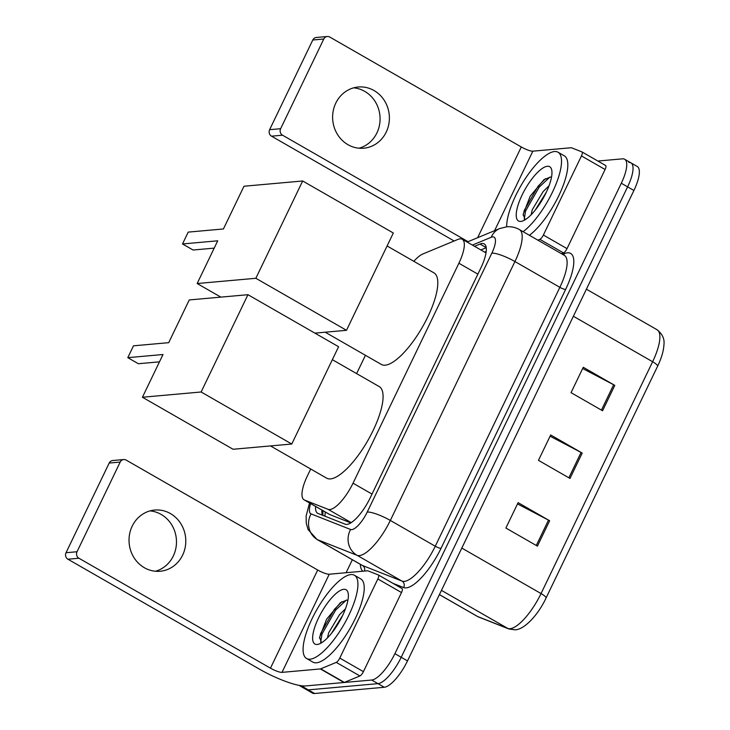 <?xml version="1.0" encoding="UTF-8"?>
<svg xmlns="http://www.w3.org/2000/svg" width="730" height="730" viewBox="0 0 730 730"><rect width="100%" height="100%" fill="white"/><g stroke="black" fill="none" stroke-linecap="round" stroke-linejoin="round"><path stroke-width="1.09" d="M310.706 469.016L307.421 475.841A28.798 9.28 -60.1 0 0 304.091 499.84A28.798 9.28 -60.1 0 0 304.483 500.023L328.08 509.339A28.798 9.28 -60.1 0 0 329.814 509.549A28.798 9.28 -60.1 0 0 353.028 483.187L458.887 263.229A28.798 9.28 -60.1 0 0 462.218 239.239A28.798 9.28 -60.1 0 0 458.002 239.385L422.916 253.949A28.798 9.28 -60.1 0 0 413.828 261.322M304.091 499.84L329.695 514.531L350.811 522.899M365.438 355.3L356.623 373.605M315.588 506.438A28.798 9.28 -60.1 0 0 317.641 513.281A28.798 9.28 -60.1 0 0 318.034 513.473L345.18 524.177A28.798 9.28 -60.1 0 0 346.905 524.395A28.798 9.28 -60.1 0 0 370.119 498.024L480.878 267.901A28.798 9.28 -60.1 0 0 484.209 243.902A28.798 9.28 -60.1 0 0 479.993 244.057L474.555 246.311M597.879 161.047L622.517 158.839A28.798 9.28 119.9 0 1 624.634 159.24A28.798 9.28 119.9 0 1 621.303 183.239L394.903 653.66A28.798 9.28 119.9 0 1 371.679 680.031L301.992 686.264A28.798 9.28 119.9 0 1 299.866 685.853A28.798 9.28 119.9 0 1 299.254 685.397M346.111 572.712L352.344 559.746M628.822 162.462A28.798 9.28 119.9 0 1 630.939 162.863L637.244 166.486A28.798 9.28 119.9 0 1 633.914 190.475L407.513 660.896A28.798 9.28 119.9 0 1 384.29 687.268L314.603 693.5L308.297 689.877A28.798 9.28 119.9 0 1 306.171 689.476A28.798 9.28 119.9 0 0 308.297 689.877L377.985 683.645L308.297 689.877L301.992 686.264M407.513 660.896L401.208 657.283A28.798 9.28 119.9 0 1 377.985 683.645A28.798 9.28 119.9 0 0 401.208 657.283L627.608 186.853L401.208 657.283L394.903 653.66M630.939 162.863A28.798 9.28 119.9 0 1 627.608 186.853A28.798 9.28 119.9 0 0 630.939 162.863L624.634 159.24M480.86 249.934L486.216 247.707M322.514 515.234A28.798 9.28 119.9 0 1 321.893 510.06M582.659 368.522L613.647 384.746A7.683 1.597 25.7 0 1 614.788 385.376L583.261 367.281L571.042 392.658L602.569 410.753L614.788 385.376M517.506 503.901L548.495 520.125A7.683 1.597 25.7 0 1 549.635 520.745L518.108 502.651L505.89 528.036L537.417 546.131L549.635 520.745M550.082 436.212L581.071 452.436A7.683 1.597 25.7 0 1 582.212 453.065L550.685 434.971L538.466 460.347L569.993 478.442L582.212 453.065M314.603 693.5A28.798 9.28 119.9 0 1 312.476 693.098L299.866 685.853M350.865 574.574A47.998 15.467 119.9 0 1 354.397 575.249A47.998 15.467 119.9 0 1 346.476 619.934A47.998 15.467 119.9 0 1 310.14 659.19A47.998 15.467 119.9 0 1 306.609 658.515A47.998 15.467 119.9 0 1 314.53 613.83A47.998 15.467 119.9 0 1 350.865 574.574M354.397 575.249L360.702 578.872A47.998 15.467 119.9 0 1 352.782 623.548A47.998 15.467 119.9 0 1 316.446 662.803A47.998 15.467 119.9 0 1 312.915 662.128L306.609 658.515M317.231 644.462A31.299 10.083 119.9 0 1 318.545 617.954A31.299 10.083 119.9 0 1 343.775 589.302A31.299 10.083 119.9 0 1 348.128 593.07A31.299 10.083 119.9 0 1 339.249 621.905A31.299 10.083 119.9 0 1 318.837 644.115A31.299 10.083 119.9 0 1 317.231 644.462M346.942 600.078L340.417 602.679L326.602 619.222L319.594 637.317L321.474 642.692M342.717 615.28L331.484 633.357M345.454 608.811L339.541 614.633L328.664 632.791L327.478 637.883M341.841 601.73L334.376 609.404L320.707 633.385L319.53 638.175M346.349 600.078L335.627 610.116L321.957 634.096L320.671 642.272M150.052 510.89A30.724 28.37 -95.1 0 1 173.32 555.959A30.724 28.37 -95.1 0 1 155.454 571.243M132.185 526.175A30.724 28.37 84.9 0 0 133.9 557.501A30.724 28.37 84.9 0 0 160.144 571.252A30.724 28.37 84.9 0 0 182.628 555.129A30.724 28.37 84.9 0 0 180.912 523.793A30.724 28.37 84.9 0 0 154.669 510.051A30.724 28.37 84.9 0 0 132.185 526.175M378.469 575.021L401.993 588.517A4.8 1.551 119.9 0 1 402.057 588.553A4.8 1.551 119.9 0 1 401.5 592.55L377.857 578.972L339.779 658.086L363.421 671.655A4.8 1.551 119.9 0 1 359.908 675.962L344.359 682.413A4.8 1.551 119.9 0 1 344.012 682.504L305.66 685.935A38.398 7.994 25.7 0 1 259.46 669.154L67.926 559.226A4.8 4.435 -95.1 0 1 66.028 552.729L77.033 551.743A4.8 4.435 84.9 0 0 78.931 558.24L270.465 668.169A9.599 1.998 -154.3 0 0 282.008 672.366L320.37 668.936A4.8 1.551 -60.1 0 0 320.716 668.835L336.256 662.393A4.8 1.551 -60.1 0 0 339.779 658.086M401.5 592.55L363.421 671.655M377.857 578.972A4.8 1.551 -60.1 0 0 378.414 574.975A4.8 1.551 -60.1 0 0 378.341 574.948L367.893 570.823A4.8 1.551 -60.1 0 0 367.601 570.787L329.248 574.218A9.599 1.998 -154.3 0 1 317.696 570.02L126.171 460.092A4.8 4.435 84.9 0 0 120.194 462.063L109.19 463.048L66.028 552.729M109.19 463.048A4.8 4.435 -95.1 0 1 112.703 460.53L123.708 459.544M120.194 462.063L77.033 551.743M332.36 359.68L379.198 386.571A52.797 17.018 119.9 0 1 370.493 435.71A52.797 17.018 119.9 0 1 330.526 478.898A52.797 17.018 119.9 0 1 326.638 478.15L270.483 445.921M168.703 342.671L133.49 345.819L127.786 357.663L163 354.515L142.432 397.248L201.124 391.992L247.954 294.701L189.262 299.948L168.703 342.671M247.954 294.701L338.592 346.723L291.763 444.023L233.08 449.269L142.432 397.248M291.763 444.023L201.124 391.992M127.786 357.663L138.344 363.732L159.478 361.843M387.082 245.964L433.93 272.856A52.797 17.018 119.9 0 1 425.216 322.003A52.797 17.018 119.9 0 1 385.248 365.183A52.797 17.018 119.9 0 1 381.361 364.443L325.206 332.214M223.426 228.955L188.212 232.113L182.509 243.957L217.722 240.809L197.164 283.532L255.856 278.285L302.676 180.985L243.993 186.232L223.426 228.955M220.843 297.119L197.164 283.532M302.676 180.985L393.324 233.007L346.495 330.307L255.856 278.285M314.913 333.126L346.495 330.307M182.509 243.957L193.076 250.016L214.2 248.127M353.649 87.846A30.724 28.37 -95.1 0 1 376.917 132.915A30.724 28.37 -95.1 0 1 359.05 148.208M335.782 103.131A30.724 28.37 84.9 0 0 337.497 134.466A30.724 28.37 84.9 0 0 363.741 148.208A30.724 28.37 84.9 0 0 386.225 132.084A30.724 28.37 84.9 0 0 384.509 100.758A30.724 28.37 84.9 0 0 358.266 87.007A30.724 28.37 84.9 0 0 335.782 103.131M582.065 151.977L605.59 165.473A4.8 1.551 119.9 0 1 605.654 165.509A4.8 1.551 119.9 0 1 605.097 169.506L581.454 155.937L543.375 235.042L567.018 248.62A4.8 1.551 119.9 0 1 563.505 252.918L561.525 253.739M605.097 169.506L567.018 248.62M454.142 240.991L271.524 136.181A4.8 4.435 -95.1 0 1 269.625 129.685L280.63 128.708A4.8 4.435 84.9 0 0 282.528 135.196L468.058 241.676M581.454 155.937A4.8 1.551 -60.1 0 0 582.002 151.931A4.8 1.551 -60.1 0 0 581.938 151.904L571.49 147.779A4.8 1.551 -60.1 0 0 571.198 147.743L532.845 151.174A9.599 1.998 -154.3 0 1 521.293 146.976L329.768 37.047A4.8 4.435 84.9 0 0 323.791 39.018L312.787 40.004L269.625 129.685M312.787 40.004A4.8 4.435 -95.1 0 1 316.3 37.485L327.305 36.5M323.791 39.018L280.63 128.708M537.873 240.17L539.853 239.349A4.8 1.551 -60.1 0 0 543.375 235.042M310.661 503.609A19.199 6.187 -60.1 0 0 311.071 513.893L350.601 529.487A19.199 6.187 -60.1 0 0 351.75 529.633A19.199 6.187 -60.1 0 0 367.236 512.049L491.837 253.155A19.199 6.187 -60.1 0 0 492.64 236.885A19.199 6.187 -60.1 0 0 491.244 237.259A19.199 16.772 67.5 0 1 499.648 228.572L506.693 226.811A47.998 15.467 119.9 0 1 524.067 180.538A47.998 15.467 119.9 0 1 554.462 151.539A47.998 15.467 119.9 0 1 557.994 152.205A47.998 15.467 119.9 0 1 554.417 187.911A47.998 15.467 119.9 0 1 523.118 231.702M557.994 152.205L564.299 155.828A47.998 15.467 119.9 0 1 560.722 191.525A47.998 15.467 119.9 0 1 529.423 235.315M520.828 221.418A31.299 10.083 119.9 0 1 522.142 194.91A31.299 10.083 119.9 0 1 547.372 166.257A31.299 10.083 119.9 0 1 551.725 170.026A31.299 10.083 119.9 0 1 542.846 198.861A31.299 10.083 119.9 0 1 522.434 221.071A31.299 10.083 119.9 0 1 520.828 221.418M550.539 177.043L544.014 179.644L530.199 196.178L523.191 214.282L525.071 219.648M546.314 192.236L535.081 210.322M549.051 185.767L543.138 191.589L532.261 209.747L531.075 214.839M545.438 178.686L537.973 186.36L524.304 210.34L523.127 215.131M549.945 177.034L539.224 187.081L525.554 211.061L524.268 219.237M351.249 522.625L328.08 509.339M325.306 512.013A28.798 27.229 111.5 0 0 325.005 516.22M372.017 494.082L353.028 483.187M330.106 514.732L304.483 500.023M477.876 274.133L458.887 263.229M506.693 226.811C511.21 226.419 515.435 227.331 519.377 229.548A38.398 12.373 119.9 0 1 514.933 261.541L390.331 520.444A38.398 12.373 119.9 0 1 359.37 555.603A38.398 12.373 119.9 0 1 357.07 555.311L402.002 581.098A38.398 12.373 -60.1 0 0 404.301 581.381A38.398 12.373 -60.1 0 0 435.262 546.232L559.864 287.328A38.398 12.373 -60.1 0 0 564.299 255.336L564.336 255.354M562.611 254.368L564.308 253.666A43.198 13.925 119.9 0 1 565.631 289.427L441.039 548.33A4.8 0.995 25.7 0 1 435.262 546.232L390.331 520.444A19.199 3.997 -154.3 0 0 367.236 512.049M441.039 548.33A43.198 13.925 119.9 0 1 406.209 587.878A43.198 13.925 119.9 0 1 403.617 587.559L393.087 583.398M362.828 571.216A43.198 13.925 119.9 0 1 360.346 564.336M371.679 680.031L384.29 687.268M621.303 183.239L633.914 190.475M350.601 529.487A19.199 18.159 111.5 0 0 357.07 555.311L317.541 539.716L362.463 565.504L402.002 581.098A4.8 4.535 -68.5 0 1 403.617 587.559M311.071 513.893A19.199 18.159 111.5 0 0 317.541 539.716A38.398 12.373 119.9 0 1 317.012 539.461L361.943 565.248A38.398 12.373 -60.1 0 0 362.463 565.504A4.8 4.535 -68.5 0 1 364.471 571.07M491.837 253.155A19.199 3.997 -154.3 0 1 514.933 261.541L559.864 287.328A4.8 0.995 25.7 0 0 565.631 289.427M491.244 237.259L472.392 245.079M564.308 253.666A4.8 4.188 -112.5 0 1 563.533 254.898M321.912 512.88A30.724 9.901 119.9 0 1 322.852 510.598M486.207 247.625L479.993 244.057M439.423 594.594L477.694 616.567A9.599 9.079 111.5 0 0 478.825 617.106L477.174 616.312A38.398 12.373 -60.1 0 0 477.694 616.567L507.788 628.43A38.398 12.373 -60.1 0 0 510.087 628.722A38.398 12.373 -60.1 0 0 541.049 593.563A9.599 1.998 25.7 0 1 546.031 598.053A9.599 1.998 25.7 0 1 545.976 598.144M657.548 366.314A9.599 1.998 -154.3 0 0 657.602 366.232L546.031 598.053C538.275 614.733 524.405 629.689 515.015 629.817L508.91 628.977A9.599 9.079 111.5 0 1 507.788 628.43L441.458 590.369M461.807 548.084L541.049 593.563L652.62 361.733A38.398 12.373 -60.1 0 0 657.064 329.741C662.329 333.92 664.629 338.802 663.971 344.387C663.643 350.856 661.517 358.129 657.602 366.232A9.599 1.998 -154.3 0 0 652.62 361.733L573.379 316.254M581.071 452.436L568.871 477.794M548.495 520.125L536.294 545.483M613.647 384.746L601.447 410.114M317.696 570.02L270.465 668.169M329.248 574.218L282.008 672.366M344.012 682.504L320.37 668.936M78.931 558.24L67.926 559.226M320.716 668.835L344.359 682.413M359.908 675.962L336.256 662.393M521.293 146.976L477.63 237.706M532.845 151.174L494.584 230.671M282.528 135.196L271.524 136.181M563.505 252.918L539.853 239.349M322.916 510.644L322.879 515.38M486.189 251.531L484.702 252.142M485.998 252.89L462.218 239.239M519.377 229.548L564.299 255.336M499.648 228.572L467.136 242.059M309.529 502.961L306.135 515.964L306.253 523.218L308.115 529.615L317.012 539.461M508.91 628.977L478.825 617.106M657.064 329.741L586.409 289.19M477.174 616.312L439.405 594.631M378.414 574.975L402.057 588.553M582.002 151.931L605.654 165.509"/></g></svg>
